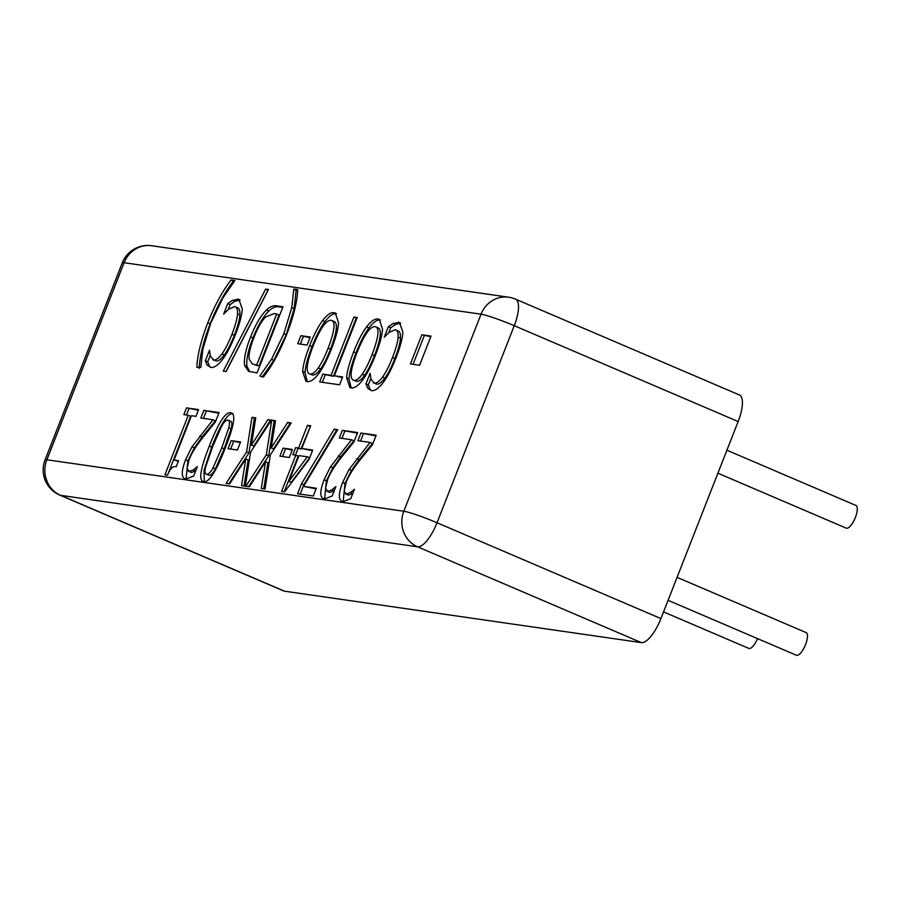 <?xml version="1.0" encoding="UTF-8"?>
<svg xmlns="http://www.w3.org/2000/svg" width="901" height="901" viewBox="0 0 901 901"><rect width="100%" height="100%" fill="white"/><g stroke="black" fill="none" stroke-linecap="round" stroke-linejoin="round"><path stroke-width="1.35" d="M726.904 450.218L855.95 505.461A12.332 4.201 113.2 0 1 855.376 517.422A12.332 4.201 113.2 0 1 846.242 528.144L717.894 473.194M677.079 577.35L806.125 632.592A12.332 4.201 113.2 0 1 805.562 644.542A12.332 4.201 113.2 0 1 796.428 655.264L668.08 600.325M757.572 638.64A12.332 4.201 113.2 0 1 748.832 648.405L663.541 611.892M232.526 300.303L238.855 299.335L242.256 308.84C242.009 314.911 239.722 323.56 235.364 334.789C231.073 345.669 226.759 353.913 222.412 359.522C218.065 365.232 214.19 367.878 210.8 367.462L207.117 365.119L205.349 360.794L209.505 350.185L210.383 356.143L213.762 359.972C215.958 360.231 218.673 358.226 221.905 353.958C225.16 349.498 228.505 342.943 231.94 334.294C235.398 325.34 237.245 318.571 237.481 313.976C237.751 309.392 236.805 306.937 234.677 306.61L228.595 309.189L223.651 314.077L227.762 303.581L232.526 300.303L234.891 301.317L240.06 300.022M227.762 303.581L230.138 304.594L234.891 301.317M228.19 309.55L230.138 304.594M221.905 353.958L224.27 354.971C227.525 350.512 230.87 343.957 234.305 335.307C237.763 326.353 239.61 319.585 239.857 314.99C240.116 310.406 239.182 307.951 237.042 307.624M237.695 307.804L234.677 306.61M216.127 360.986L212.805 359.702L216.127 360.986C218.324 361.245 221.038 359.24 224.27 354.971M205.349 360.794L207.714 361.808L210.215 355.422M207.117 365.119L209.494 366.133L207.714 361.808M210.755 367.462L209.494 366.133M293.906 289.063L297.713 289.615C297.262 301.531 293.625 316.375 286.8 334.17C279.806 351.705 272.046 365.952 263.497 376.933L259.848 375.954L271.494 359.296L283.871 333.742L291.766 307.545L293.737 289.491L297.668 290.28M293.737 289.491L296.271 290.077M262.225 376.967L273.859 360.31L286.248 334.755L294.143 308.559L296.102 290.505M259.848 375.954L261.448 376.641M353.913 317.017L357.201 317.49L334.361 375.773L342.662 376.967L339.598 384.795L319.697 381.923L322.772 374.106L331.072 375.3L353.913 317.017L356.954 318.121M331.072 375.3L333.438 376.314L356.278 318.03M322.772 374.106L333.438 376.314M322.321 382.306L325.137 375.12M334.361 375.773L342.414 377.609M351.255 372.665C350.793 377.429 351.728 379.974 354.048 380.312C356.357 380.718 359.082 378.702 362.225 374.242C365.367 369.815 368.655 363.249 372.079 354.555C378.769 336.895 379.772 327.592 375.086 326.635C370.187 326.207 364.184 334.8 357.066 352.392C353.642 361.2 351.717 367.957 351.255 372.665M356.413 381.326L353.293 380.098L356.413 381.326C358.722 381.731 361.459 379.715 364.601 375.255C367.743 370.829 371.021 364.263 374.456 355.568C381.146 337.909 382.137 328.606 377.451 327.649M378.183 327.851L375.086 326.635M346.603 377.823C347.009 371.617 349.351 362.979 353.631 351.897C357.934 340.983 362.247 332.649 366.572 326.883C371.009 321.105 374.85 318.492 378.082 319.033L379.265 319.359L382.542 329.18C382.125 335.442 379.783 344.058 375.514 355.05C371.167 366.043 366.842 374.399 362.551 380.121C358.283 385.752 354.453 388.354 351.086 387.926L349.915 387.599L346.603 377.823L348.98 378.837C349.374 372.631 351.717 363.993 356.008 352.91C360.31 342.008 364.623 333.663 368.948 327.896C373.386 322.119 377.215 319.506 380.447 320.046M351.21 387.937L348.98 378.837M186.518 407.871L198.592 409.606L195.945 416.363L191.451 415.71L174.084 460.017L178.578 460.659L176.213 466.718C173.105 465.738 170.199 468.565 167.485 475.187L164.917 474.827L188.264 415.248L183.872 414.618L186.518 407.871L198.333 410.248M186.484 415.001L188.883 408.885M188.264 415.248L190.629 416.262L168.003 473.994M174.084 460.017L178.33 461.301M231.197 440.634L240.567 441.986L237.413 450.016L228.054 448.664L231.197 440.634L240.319 442.616M230.667 449.047L233.573 441.648M271.73 420.159L275.503 420.699L271.19 447.921L287.656 422.456L291.203 422.963L270.345 454.937L265.052 489.04L261.29 488.488L265.525 461.762L249.374 486.777L245.827 486.258L266.324 454.802L271.73 420.159L275.391 421.353M266.324 454.802L268.701 455.827L274.095 421.172M248.597 486.664L268.701 455.827M265.525 461.762L267.901 462.776L263.756 488.849M287.656 422.456L290.798 423.583M271.19 447.921L273.555 448.935L290.021 423.47M301.463 483.814L334.203 429.169L337.729 429.676L303.558 486.382L316.33 488.218L313.289 495.989L297.589 493.725L301.463 483.814L303.84 484.828L336.569 430.182L337.357 430.295M300.202 494.108L303.84 484.828M303.558 486.382L316.082 488.86M334.203 429.169L336.569 430.182M360.918 433.021L376.179 435.217L372.507 444.587L360.287 459.645C352.91 468.993 348.203 476.618 346.164 482.508L344.126 490.989L346.108 494.097L350.433 492.52L354.453 489.243L350.759 498.681L342.864 501.722C338.28 500.562 338.19 494.153 342.605 482.497L349.07 469.455L370.063 442.425L357.911 440.679L360.918 433.021L375.931 435.859M360.535 441.051L363.283 434.034M370.063 442.425L372.44 443.438L359.184 459.645L356.807 458.632M349.07 469.455L351.435 470.468L359.184 459.645M343.168 501.756L344.97 483.522L351.435 470.468M342.864 501.722L341.839 501.452M350.433 492.52L352.775 493.523L348.473 495.111L345.567 493.951L348.473 495.111M421.859 334.778L431.016 336.096L419.584 365.265L410.428 363.948L421.859 334.778L430.768 336.737M413.041 364.331L424.225 335.791M342.346 430.34L357.607 432.536L353.935 441.918L341.716 456.965C334.339 466.313 329.631 473.937 327.592 479.828L325.554 488.308L327.536 491.428L331.861 489.84L335.882 486.574L332.187 496L324.292 499.053C319.709 497.881 319.618 491.473 324.033 479.828L330.498 466.774L351.491 439.756L339.339 437.999L342.346 430.34L357.359 433.178M341.963 438.382L344.711 431.354M351.491 439.756L353.868 440.769L340.612 456.965L338.235 455.951M330.498 466.774L332.874 467.788L340.612 456.965M324.597 499.086L326.399 480.841L332.874 467.788M324.292 499.053L323.268 498.771M331.861 489.84L334.203 490.842M329.901 492.442L326.995 491.27L329.901 492.442L334.237 490.854M307.309 456.807L298.986 455.613L288.861 481.427L307.309 456.807L309.662 457.821M288.861 481.427L291.237 482.44L309.651 457.854M295.641 447.606L298.591 448.022L307.489 425.317L310.676 425.768L301.779 448.484L312.703 450.061L309.054 459.386L284.626 491.856L281.585 491.417L295.798 455.151L292.848 454.723L295.641 447.606L300.957 449.036L310.428 426.41M295.46 455.106L298.006 448.619M295.798 455.151L298.163 456.165L284.198 491.8M301.779 448.484L312.456 450.703M307.489 425.317L309.854 426.331M298.591 448.022L300.957 449.036M283.06 448.112L292.431 449.464L289.277 457.494L279.918 456.143L283.06 448.112L292.183 450.095M282.531 456.525L285.437 449.126M251.976 417.309L255.749 417.85L251.435 445.071L267.901 419.607L271.449 420.114L250.591 452.088L245.297 486.191L241.536 485.639L245.77 458.913L229.62 483.927L226.072 483.409L246.57 451.964L251.976 417.309L255.636 418.514M246.57 451.964L248.946 452.978L254.341 418.323M228.843 483.814L248.946 452.978M245.77 458.913L248.147 459.938L244.002 485.999M267.901 419.607L271.043 420.733M251.435 445.071L253.8 446.085L270.266 420.621M212.692 446.558L205.676 466.887C204.516 471.516 204.831 473.971 206.622 474.275C208.424 474.534 210.564 472.383 213.041 467.833L221.792 447.82L228.764 427.772C229.992 423.019 229.687 420.474 227.84 420.114C226.05 419.855 223.921 421.995 221.466 426.545L212.692 446.558M213.041 467.833L215.407 468.858C212.929 473.397 210.789 475.548 208.987 475.289L206.622 474.275M215.407 468.858L224.169 448.833L231.129 428.786C232.368 424.033 232.053 421.488 230.217 421.127M230.69 421.251L227.84 420.114M204.268 481.652L203.998 470.547L211.69 447.087C220.779 423.74 227.919 412.647 233.089 413.784M203.739 481.607C198.378 480.875 200.236 469.027 209.325 446.074C218.414 422.727 225.543 411.633 230.724 412.771C236.141 413.401 234.294 425.249 225.16 448.304C216.049 471.73 208.908 482.823 203.739 481.607L202.928 481.382M232.255 413.424L231.557 412.996M203.84 410.372L219.101 412.568L215.429 421.938L203.221 436.996C195.844 446.344 191.125 453.958 189.086 459.859L187.059 468.34L189.03 471.448L193.366 469.871L197.375 466.594L193.681 476.032L185.797 479.073C181.214 477.902 181.124 471.493 185.527 459.848L192.003 446.806L212.996 419.776L200.844 418.03L203.84 410.372L218.853 413.21M203.457 418.402L206.216 411.385M212.996 419.776L215.362 420.79L202.106 436.996L199.74 435.983M192.003 446.806L194.368 447.82L202.106 436.996M186.09 479.107L187.904 460.861L194.368 447.82M185.797 479.073L184.773 478.803M193.366 469.871L195.708 470.874M191.406 472.462L188.489 471.302L191.406 472.462L195.731 470.885M393.129 323.459L399.458 322.49L402.86 331.996C402.612 338.078 400.314 346.727 395.967 357.945C391.676 368.836 387.362 377.08 383.015 382.677C378.668 388.387 374.793 391.034 371.403 390.629L367.721 388.286L365.952 383.95L370.108 373.341L370.987 379.298L374.365 383.128C376.562 383.387 379.276 381.382 382.508 377.114C385.763 372.654 389.108 366.099 392.543 357.449C395.99 348.496 397.848 341.727 398.084 337.143C398.355 332.559 397.409 330.093 395.269 329.766L389.198 332.345L384.254 337.233L388.365 326.736L393.129 323.459L395.494 324.473L400.663 323.189M388.365 326.736L390.741 327.75L395.494 324.473M388.793 332.706L390.741 327.75M382.508 377.114L384.873 378.127C388.128 373.667 391.473 367.112 394.908 358.463C398.366 349.509 400.213 342.74 400.461 338.157C400.72 333.573 399.785 331.118 397.645 330.78M398.298 330.971L395.269 329.766M376.731 384.141L373.397 382.869L376.731 384.141C378.927 384.4 381.641 382.396 384.873 378.127M365.952 383.95L368.318 384.964L370.818 378.578M367.721 388.286L370.097 389.3L368.318 384.964M371.358 390.617L370.097 389.3M307.297 366.324C306.836 371.088 307.77 373.633 310.09 373.971C312.399 374.377 315.125 372.361 318.267 367.912C321.409 363.475 324.698 356.909 328.122 348.214C334.812 330.566 335.814 321.252 331.118 320.294C326.23 319.866 320.227 328.46 313.097 346.052C309.685 354.859 307.748 361.616 307.297 366.324M312.456 374.985L309.336 373.769L312.456 374.985C314.764 375.39 317.49 373.374 320.632 368.926C323.774 364.488 327.063 357.922 330.498 349.228C337.177 331.579 338.179 322.265 333.494 321.308M334.226 321.511L331.118 320.294M302.646 371.482C303.051 365.277 305.383 356.638 309.674 345.556C313.976 334.654 318.29 326.308 322.614 320.542C327.052 314.764 330.892 312.151 334.125 312.692L335.307 313.019L338.573 322.84C338.168 329.102 335.825 337.729 331.557 348.71C327.198 359.702 322.885 368.058 318.594 373.78C314.314 379.411 310.496 382.013 307.128 381.585L305.957 381.258L302.646 371.482L305.022 372.496C305.416 366.29 307.759 357.652 312.039 346.57C316.341 335.668 320.655 327.322 324.979 321.556C329.417 315.778 333.257 313.165 336.49 313.706M307.252 381.596L305.022 372.496M300.889 335.69L310.259 337.042L307.106 345.072L297.747 343.72L300.889 335.69L310.012 337.672M300.36 344.103L303.265 336.704M249.295 359.544L252.37 363.948L259.15 365.829L279.096 314.933L274.219 313.559L265.66 316.972C261.808 320.598 257.9 327.468 253.936 337.571C249.96 347.752 248.406 355.073 249.295 359.544M252.37 363.948L259.15 365.829M256.785 364.815L276.731 313.92M249.87 371.764L247.02 366.572C245.984 360.423 247.944 350.894 252.922 337.988C257.99 325.452 263.295 316.465 268.825 311.025C272.519 307.455 276.134 306.115 279.67 306.982L282.745 307.421M266.459 310.012C270.154 306.441 273.769 305.101 277.305 305.968L282.993 306.79L257.089 372.89L248.563 371.325L244.644 365.558C243.608 359.409 245.579 349.881 250.546 336.974C255.614 324.439 260.918 315.451 266.459 310.012L268.825 311.025M226.117 371.539L223.268 371.133L265.637 289.12L268.453 289.525L226.117 371.539M265.637 289.12L268.126 290.145M225.96 371.516L268.014 290.133M199.222 368.34C199.718 356.312 203.356 341.468 210.136 323.786C217.152 306.216 224.923 291.958 233.438 281.011L234.542 281.18M196.857 367.326C197.353 355.298 200.991 340.454 207.771 322.772C214.787 305.202 222.558 290.944 231.073 279.997L234.879 280.549L223.076 297.645L210.699 323.189L202.804 349.385L200.833 367.439L196.857 367.326M231.073 279.997L233.438 281.011M59.781 495.1L283.669 590.943A27.413 9.325 -66.8 0 0 284.491 591.169L60.604 495.336A27.413 25.667 -81.8 0 1 46.875 459.769A27.413 2.331 -158.6 0 0 45.05 459.904A27.413 27.413 0 0 0 59.781 495.1A27.413 9.325 -66.8 0 0 60.604 495.336L417.546 546.806A27.413 9.325 -66.8 0 0 437.03 522.749A27.413 2.331 -158.6 0 0 403.817 511.239A27.413 25.667 98.2 0 0 417.546 546.806L641.433 642.638A27.413 9.325 -66.8 0 0 660.917 618.593L738.144 421.544A27.413 9.325 -66.8 0 0 739.406 394.976L515.518 299.132A27.413 27.413 0 0 0 508.648 297.206A27.413 25.667 98.2 0 0 481.044 314.19L403.817 511.239L46.875 459.769L124.101 262.72L481.044 314.19A27.413 2.331 21.4 0 1 514.257 325.7A27.413 9.325 -66.8 0 0 515.518 299.132M641.433 642.638L284.491 591.169M237.695 299.008L239.857 299.943M237.481 313.976L239.857 314.99M231.94 334.294L234.305 335.307M291.766 307.545L294.143 308.559M283.871 333.742L286.248 334.755M271.494 359.296L273.859 360.31M362.225 374.242L364.601 375.255M372.079 354.555L374.456 355.568M378.082 319.033L380.267 319.968M366.572 326.883L368.948 327.896M353.631 351.897L356.008 352.91M342.605 482.497L344.97 483.522M324.033 479.828L326.399 480.841M221.792 447.82L224.169 448.833M228.764 427.772L231.129 428.786M209.325 446.074L211.69 447.087M185.527 459.848L187.904 460.861M398.298 322.164L400.461 323.099M398.084 337.143L400.461 338.157M392.543 357.449L394.908 358.463M318.267 367.912L320.632 368.926M328.122 348.214L330.498 349.228M334.125 312.692L336.31 313.627M322.614 320.542L324.979 321.556M309.674 345.556L312.039 346.57M254.273 364.454L256.65 365.468M250.546 336.974L252.922 337.988M244.644 365.558L247.02 366.572M277.305 305.968L279.67 306.982M207.771 322.772L210.136 323.786M122.277 262.867A27.413 2.331 21.4 0 1 124.101 262.72A27.413 25.667 -81.8 0 1 151.706 245.736A27.413 27.413 0 0 0 122.277 262.867L45.05 459.904M660.917 618.593L437.03 522.749L514.257 325.7L738.144 421.544M508.648 297.206L151.706 245.736"/></g></svg>
